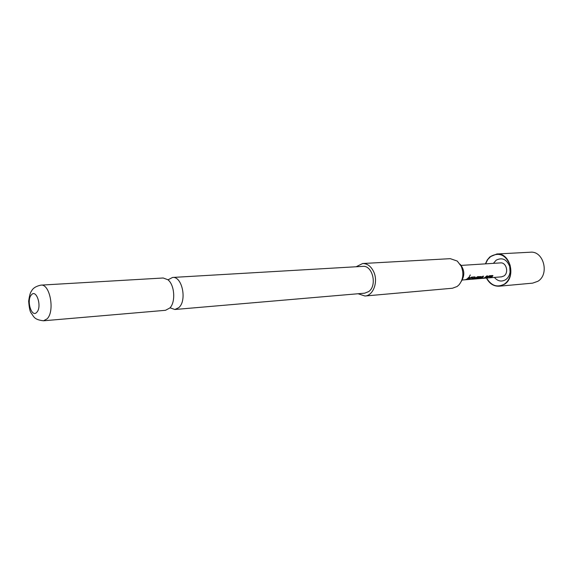 <?xml version="1.0" encoding="UTF-8"?>
<svg xmlns="http://www.w3.org/2000/svg" width="573" height="573" viewBox="0 0 573 573"><rect width="100%" height="100%" fill="white"/><g stroke="black" fill="none" stroke-linecap="round" stroke-linejoin="round"><path stroke-width="0.86" d="M470.218 274.976L469.351 276.594L470.218 274.976M470.297 274.983L469.337 276.573M170.016 307.801L174.865 309.499L178.712 307.694C187.278 300.818 182.171 276.014 172.559 277.454L167.996 279.832M491.548 276.437L488.633 276.637L485.961 277.934M492.866 275.599L491.856 276.831L489.879 277.619M483.476 276.215L481.478 278.127L484.565 277.855L486.699 275.957L487.602 275.892L486.09 277.418L483.376 278.285L479.916 278.514L482.731 276.272L483.641 276.2L481.513 278.098M487.437 275.899L485.324 277.855M479.687 277.375L476.693 277.576L475.425 278.6M481.127 276.523L480.124 277.762L477.896 278.607M477.61 278.442L474.172 278.879M473.864 277.941L470.82 278.163L467.303 279.574L471.572 277.139L474.838 276.888L475.218 277.074L474.193 278.371L471.386 279.244L473.864 277.941L470.748 278.048L468.026 279.373M475.139 276.988L474.129 278.242L472.317 279.173M469.466 277.303L468.055 278.722L466.021 279.531M485.41 263.859L487.222 259.984L489.858 256.897L496.827 253.982C510.192 252.399 516.488 277.153 504.441 284.287L499.147 286.199C493.675 286.4 489.435 283.692 486.441 278.063M496.827 253.982L530.405 252.213C543.605 250.666 549.765 274.41 537.861 281.293L532.632 283.141L499.147 286.199M461.165 265.406L500.508 262.9C506.331 262.162 509.111 272.863 503.889 276L501.511 276.852L477.273 278.779M485.596 263.852L487.752 259.505L490.968 256.26C499.427 252.005 505.809 254.992 510.113 265.22L510.686 273.178C509.927 278.02 507.814 281.665 504.355 284.115C497.192 287.825 491.283 285.805 486.62 278.048M494.399 277.425C497.779 281.279 501.54 282.038 505.665 279.681C508.093 277.962 509.569 275.405 510.099 272.017L509.698 266.452C506.697 259.29 502.213 257.184 496.254 260.142L493.382 263.351M356.134 266.76L362.645 263.523L450.306 258.667L457.268 261.066L461.215 266.237C464.001 273.285 463.256 279.502 458.98 284.874L457.139 286.486L452.441 288.24L364.987 296.012L358.082 293.748M362.645 263.523C367.372 263.508 371.075 266.295 373.754 271.889C378.424 281.773 373.259 295.74 364.987 296.012M163.19 277.998L167.832 279.696C174.607 284.674 175.861 302.057 169.873 307.959L165.518 310.301L43.505 320.787L47.101 318.839C55.087 311.311 49.958 283.606 40.934 285.125L163.19 277.998M31.365 294.902C26.1 300.352 31.737 318.387 36.837 312.235C42.237 306.806 36.407 288.506 31.365 294.902M172.559 277.454L362.759 266.373C372.622 265.07 377.485 285.719 368.654 291.607L364.693 293.175L174.865 309.499M491.921 276.952L489.156 277.819L491.627 276.53L488.705 276.752L485.245 278.134L489.464 275.742L492.594 275.498L492.945 275.677L491.921 276.952M462.218 280.018L476.772 278.843L479.744 277.461L476.765 277.697L475.411 278.614L478.054 278.414L476.872 278.807L473.943 278.994L477.617 276.666L481.205 276.601L480.181 277.891L477.789 278.764M468.12 278.85L465.297 279.739L467.174 278.929L468.693 277.368L469.631 277.289L468.12 278.85M460.083 264.203C464.574 269.625 464.99 275.348 461.315 281.357M509.841 266.424L509.913 265.815M485.274 277.726L480.195 278.535M168.097 279.731L168.691 279.481L168.319 280.118M170.124 307.887L170.754 308.045L170.296 307.472M509.698 266.452L510.113 265.22M510.099 272.017L510.686 273.178M40.934 285.125C35.906 286.221 32.74 288.269 31.436 291.263C30.419 292.13 29.495 295.446 28.65 301.205C29.194 308.009 30.068 311.999 31.286 313.187C34.086 316.998 34.208 319.67 43.505 320.787"/></g></svg>
